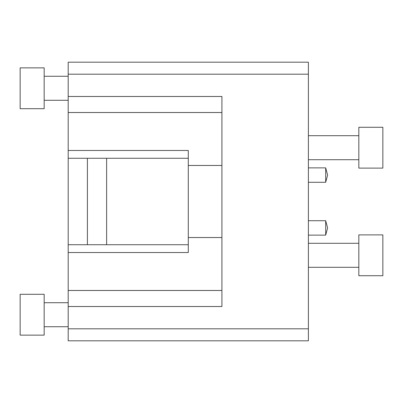 <?xml version="1.0" encoding="UTF-8"?>
<svg xmlns="http://www.w3.org/2000/svg" width="403" height="403" viewBox="0 0 403 403"><rect width="100%" height="100%" fill="white"/><g stroke="black" fill="none" stroke-linecap="round" stroke-linejoin="round"><path stroke-width="0.6" d="M68.188 328.808L308.391 328.808L308.391 340.817L68.188 340.817L68.188 62.183L308.391 62.183L308.391 74.192L68.188 74.192M188.287 158.263L68.188 158.263M20.15 108.699L20.15 67.865L44.169 67.865L44.169 108.699L20.15 108.699M20.15 294.301L20.15 335.135L44.169 335.135L44.169 294.301L20.15 294.301M382.85 168.111L382.85 127.277L358.831 127.277L358.831 168.111L382.85 168.111M382.85 234.889L382.85 275.723L358.831 275.723L358.831 234.889L382.85 234.889M68.188 96.478L221.917 96.478L221.917 306.522L68.188 306.522M68.188 150.475L188.287 150.475L188.287 252.525L68.188 252.525M308.391 328.808L308.391 74.192M188.287 244.737L68.188 244.737M87.406 244.737L87.406 158.263M308.391 235.125L325.684 235.125L325.684 220.718L327.604 227.907M308.391 182.282L325.684 182.282L325.684 167.875L327.604 175.063M106.624 158.263L106.624 244.737M188.287 237.528L221.917 237.528M68.188 290.477L221.917 290.477M188.287 165.472L221.917 165.472M68.188 112.523L221.917 112.523M68.188 76.273L44.169 76.273M68.188 100.292L44.169 100.292M68.188 302.708L44.169 302.708M68.188 326.727L44.169 326.727M308.391 159.704L358.831 159.704M308.391 135.685L358.831 135.685M308.391 267.315L358.831 267.315M308.391 243.296L358.831 243.296M325.684 235.125L327.604 227.937M308.391 220.718L325.684 220.718M308.391 167.875L325.684 167.875M325.684 182.282L327.604 175.093"/></g></svg>
